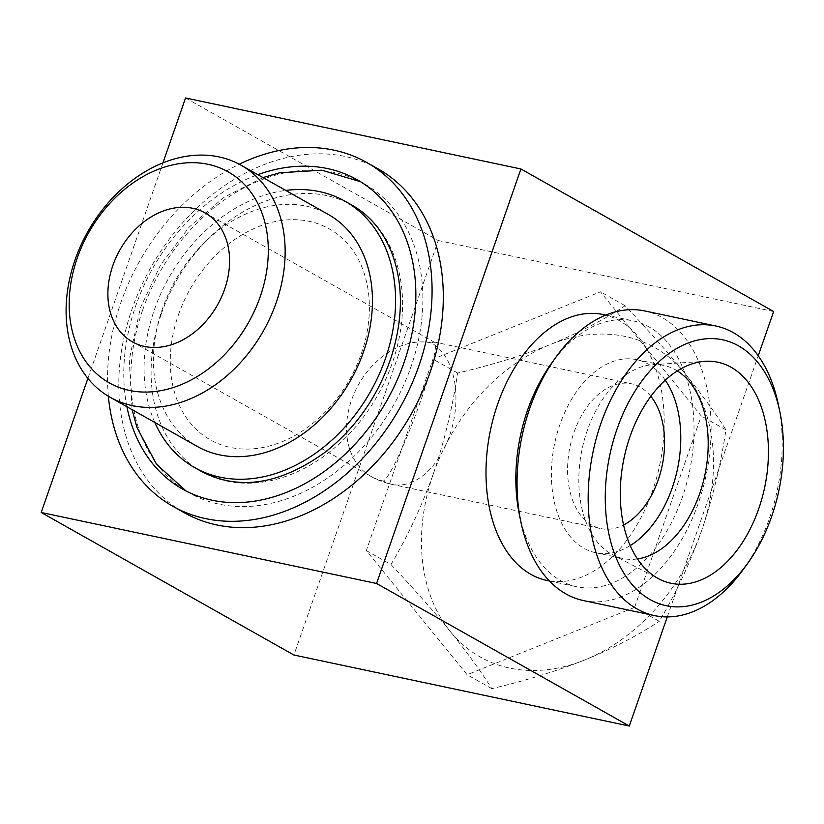 <?xml version="1.0" encoding="UTF-8"?>
<svg xmlns="http://www.w3.org/2000/svg" width="824" height="824" viewBox="0 0 824 824"><rect width="100%" height="100%" fill="white"/><g stroke="black" fill="none" stroke-linecap="round" stroke-linejoin="round"><path stroke-width="0.62" stroke-dasharray="4.12 3.09" d="M431.477 342.918L434.011 342.032C444.342 343.412 397.838 471.081 383.366 481.082A74.005 47.04 102 0 0 392.09 484.399A74.005 47.04 102 0 0 449.543 435.752A74.005 47.04 102 0 0 431.477 342.918A74.005 56.022 -60.6 0 0 354.711 392.183A74.005 56.022 -60.6 0 0 371.068 476.457A74.005 56.022 -60.6 0 0 383.366 481.082M197.492 446.546A133.21 100.847 119.4 0 1 162.328 309.206A133.21 100.847 119.4 0 1 328.374 214.477M178.355 315.036A121.107 91.68 119.4 0 1 349.654 246.17A121.107 91.68 119.4 0 1 281.468 441.983A121.107 91.68 119.4 0 1 178.355 315.036M154.83 422.485A152.945 115.782 119.4 0 1 154.315 309.937A152.945 115.782 119.4 0 1 285.712 190.416M161.329 313.903A152.945 115.782 119.4 0 1 351.982 205.135A152.945 115.782 119.4 0 1 377.691 395.232A152.945 115.782 119.4 0 1 201.705 471.575A152.945 115.782 119.4 0 1 161.329 313.903M142.696 309.958A177.624 134.456 119.4 0 1 364.105 183.649A177.624 134.456 119.4 0 1 393.965 404.409A177.624 134.456 119.4 0 1 189.592 493.061A177.624 134.456 119.4 0 1 142.696 309.958M126.917 406.737A177.624 134.456 119.4 0 1 135.682 305.992A177.624 134.456 119.4 0 1 257.799 174.678M108.366 396.241A197.358 149.391 119.4 0 1 120.778 302.841A197.358 149.391 119.4 0 1 239.228 164.233M378.01 168.838A197.358 149.391 -60.6 0 0 132.005 309.175A197.358 149.391 -60.6 0 0 184.102 512.631M185.544 97.974L438.275 240.515L293.921 655.029M162.946 162.874L87.89 378.401M603.25 314.541A135.909 86.386 -78 0 1 652.454 491.125A135.909 86.386 -78 0 1 546.951 580.457M667.286 616.919L758.224 355.783M773.643 311.513L438.275 240.515M634.593 607.391L701.265 415.945L600.459 291.809L432.971 359.14L366.299 550.597L467.115 674.722L634.593 607.391L659.262 621.306C675.855 593.445 689.976 563.235 701.626 530.677C712.75 497.809 720.856 464.2 725.934 429.85C715.242 412.834 701.451 393.851 684.559 372.881C667.131 351.591 647.324 329.209 625.117 305.725C603.539 319.969 578.633 332.886 550.411 344.483C521.623 355.813 490.702 365.341 457.639 373.056C452.561 407.406 444.455 441.015 433.331 473.872C421.672 506.441 407.55 536.651 390.967 564.512L366.299 550.597M650.826 396.323A74.005 47.04 102 0 0 631.421 383.778A74.005 47.04 102 0 0 570.074 446.433A74.005 47.04 102 0 0 600.768 528.586A74.005 47.04 102 0 0 623.593 524.981M519.357 514.537A135.909 86.386 102 0 0 576.769 586.77A135.909 86.386 102 0 0 682.262 497.438A135.909 86.386 102 0 0 633.069 320.855A135.909 86.386 102 0 0 551.308 363.621M665.246 380.163A98.674 62.727 102 0 0 636.53 359.645A98.674 62.727 102 0 0 554.727 443.188A98.674 62.727 102 0 0 595.659 552.719A98.674 62.727 102 0 0 630.226 545.591M677.318 370.903A98.674 62.727 102 0 0 663.948 365.444A98.674 62.727 102 0 0 652.886 364.661A98.674 62.727 102 0 0 582.146 448.987A98.674 62.727 102 0 0 612.644 554.758A98.674 62.727 102 0 0 623.068 558.518A98.674 62.727 102 0 0 637.498 558.95M743.588 569.034A148.011 94.08 102 0 0 769.441 518.317A148.011 94.08 102 0 0 778.381 404.677M583.402 600.552A148.011 94.08 102 0 0 698.299 503.258A148.011 94.08 102 0 0 644.718 310.947M457.639 373.056L432.971 359.14M625.117 305.725L600.459 291.809M725.934 429.85L701.265 415.945M390.967 564.512C413.195 588.027 433.002 610.409 450.398 631.668C467.342 652.68 481.134 671.673 491.784 688.637C524.888 680.892 555.819 671.375 584.546 660.065C612.85 648.457 637.745 635.531 659.262 621.306M491.784 688.637L467.115 674.722M433.331 473.872A177.624 134.456 119.4 0 1 550.411 344.483A177.624 134.456 119.4 0 1 684.559 372.881A177.624 134.456 119.4 0 1 701.626 530.677A177.624 134.456 119.4 0 1 584.546 660.065A177.624 134.456 119.4 0 1 450.398 631.668A177.624 134.456 119.4 0 1 433.331 473.872M132.376 341.847L371.068 476.457A74.005 74.005 0 0 0 392.09 484.399L600.768 528.586M205.094 212.922L434.011 342.032M262.969 177.593L224.128 197.245L189.221 227.053L160.629 264.834L140.368 307.867L129.244 359.697L132.087 409.652M186.07 490.991L182.567 489.106M357.08 179.683L360.5 181.702M433.712 341.919L631.421 383.778M549.454 580.992L576.769 586.77M605.753 315.067L633.069 320.855M595.659 552.719L623.068 558.518M636.53 359.645L663.948 365.444M612.644 554.758L659.004 578.973M652.886 364.661L705.087 361.314"/><path stroke-width="1.24" d="M192.795 208.297A74.005 56.022 -60.6 0 0 116.03 257.572A74.005 56.022 -60.6 0 0 132.376 341.847A74.005 56.022 -60.6 0 0 224.633 289.214A74.005 56.022 -60.6 0 0 205.094 212.922A74.005 56.022 -60.6 0 0 192.795 208.297M77.271 258.015A121.107 91.68 119.4 0 1 248.56 189.16A121.107 91.68 119.4 0 1 180.374 384.973A121.107 91.68 119.4 0 1 77.271 258.015M75.015 259.972A133.21 100.847 119.4 0 1 241.072 165.233A133.21 100.847 119.4 0 1 263.464 330.805A133.21 100.847 119.4 0 1 110.189 397.302A133.21 100.847 119.4 0 1 75.015 259.972M241.072 165.233L328.374 214.477A133.21 100.847 119.4 0 1 350.767 380.049A133.21 100.847 119.4 0 1 197.492 446.546L110.189 397.302M285.712 190.416A152.945 115.782 119.4 0 1 344.957 201.18A152.945 115.782 119.4 0 1 370.676 391.276A152.945 115.782 119.4 0 1 194.691 467.62A152.945 115.782 119.4 0 1 154.83 422.485M257.799 174.678A177.624 134.456 119.4 0 1 357.08 179.683A177.624 134.456 119.4 0 1 386.94 400.454A177.624 134.456 119.4 0 1 182.567 489.106A177.624 134.456 119.4 0 1 126.917 406.737M239.228 164.233A197.358 149.391 119.4 0 1 366.773 162.493A197.358 149.391 119.4 0 1 399.949 407.787A197.358 149.391 119.4 0 1 172.875 506.297A197.358 149.391 119.4 0 1 108.366 396.241M172.875 506.297L184.102 512.631A197.358 149.391 -60.6 0 0 430.107 372.283A197.358 149.391 -60.6 0 0 378.01 168.838L366.773 162.493M87.89 378.401L41.2 512.487L293.921 655.029L629.289 726.026L667.286 616.919M41.2 512.487L376.568 583.485L520.912 168.972L185.544 97.974L162.946 162.874M376.568 583.485L629.289 726.026M549.454 580.992L546.951 580.457A135.909 86.386 -78 0 1 497.758 403.873A135.909 86.386 -78 0 1 603.25 314.541L605.753 315.067M758.224 355.783L773.643 311.513L520.912 168.972M623.593 524.981A74.005 47.04 102 0 0 658.211 479.939A74.005 47.04 102 0 0 650.826 396.323M779.906 412.021L778.381 404.677A148.011 94.08 102 0 0 715.86 326.005L644.718 310.947A148.011 94.08 102 0 0 555.675 357.523L551.308 363.621A135.909 86.386 102 0 0 519.357 514.537L520.871 521.88A148.011 94.08 102 0 0 583.402 600.552L654.544 615.61A148.011 94.08 102 0 0 743.588 569.034L747.955 562.936A135.909 86.386 102 0 0 771.697 516.37A135.909 86.386 102 0 0 779.906 412.021A135.909 86.386 102 0 0 659.396 361.345A135.909 86.386 102 0 0 617.238 560.423A135.909 86.386 102 0 0 747.955 562.936M630.226 545.591A98.674 62.727 102 0 0 672.25 487.849A98.674 62.727 102 0 0 665.246 380.163M637.498 558.95A98.674 62.727 102 0 0 699.669 493.658A98.674 62.727 102 0 0 677.318 370.903M758.646 509.016A112.981 71.822 102 0 0 705.087 361.314A112.981 71.822 102 0 0 624.087 457.866A112.981 71.822 102 0 0 659.004 578.973A112.981 71.822 102 0 0 758.646 509.016M715.86 326.005A148.011 94.08 102 0 0 593.156 451.325A148.011 94.08 102 0 0 654.544 615.61M555.675 357.523A148.011 94.08 102 0 0 520.871 521.88M194.691 467.62L201.705 471.575C239.238 491.042 280.521 484.491 325.552 451.923C356.123 427.532 377.989 396.025 391.153 357.42C403.379 318.445 403.472 283.302 391.452 252.01C382.799 230.792 369.646 215.167 351.982 205.135L344.957 201.18M132.087 409.652L136.98 427.522L156.519 464.252L186.07 490.991M360.5 181.702L321.782 170.187L279.635 172.793L262.969 177.593"/></g></svg>
